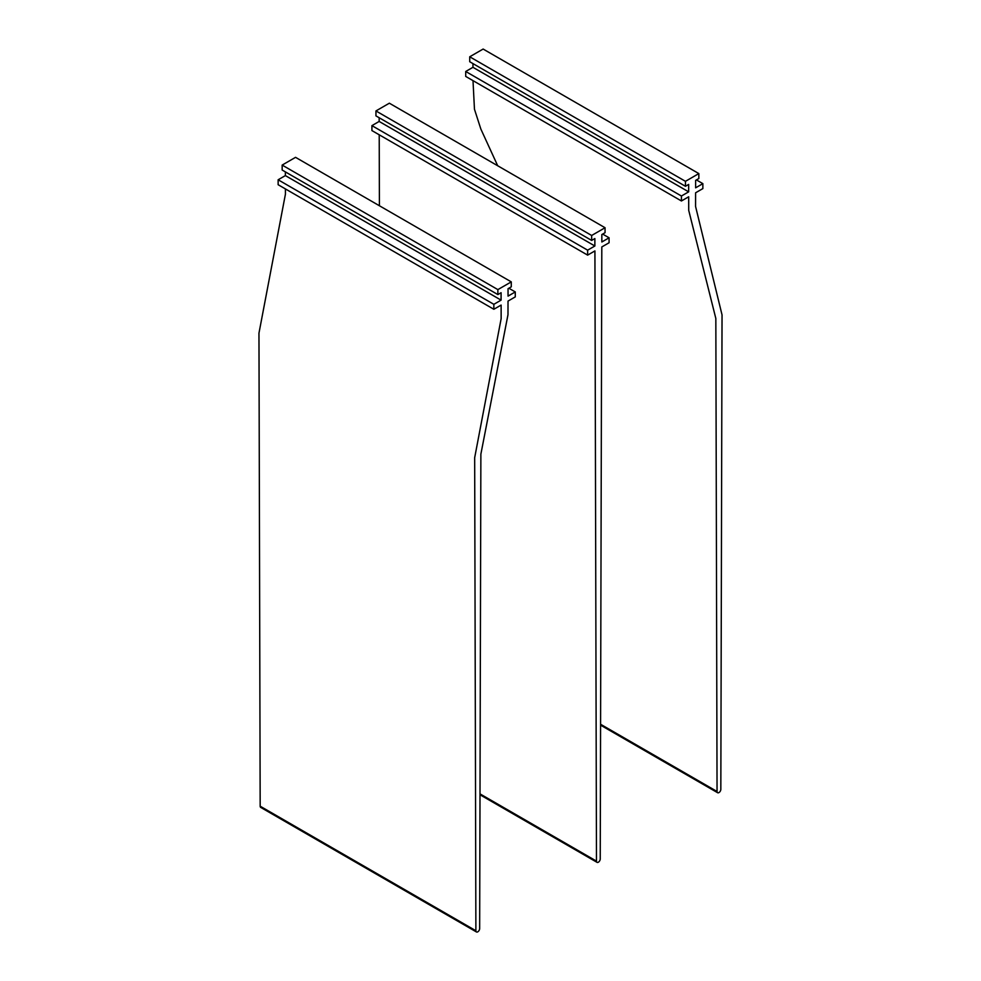 <?xml version="1.0" encoding="UTF-8"?>
<svg xmlns="http://www.w3.org/2000/svg" width="981" height="981" viewBox="0 0 981 981"><rect width="100%" height="100%" fill="white"/><g stroke="black" fill="none" stroke-linecap="round" stroke-linejoin="round"><path stroke-width="1.47" d="M282.16 165.078L497.87 289.616L511.273 281.878L295.551 157.34L282.16 165.078L282.16 170.032L497.87 294.57L497.87 289.616M278.138 179.781L493.848 304.318L493.848 309.273L278.138 184.722L278.138 179.781L285.373 175.599L501.083 300.137L501.083 292.718L497.87 294.57M285.373 175.599L285.373 171.883M493.848 304.318L501.083 300.137M493.848 309.273L501.119 305.079L501.144 318.666L474.669 457.722L475.883 930.736A2.673 1.545 120 0 0 476.435 931.95A2.673 1.545 120 0 0 478.495 931.239A2.673 1.545 120 0 0 479.66 928.553L480.874 454.142L507.986 314.717L508.023 301.081L515.283 296.887L515.283 291.946L508.048 296.115L508.048 288.696L511.273 286.832L511.273 281.878M476.435 931.95L260.725 807.412A2.673 1.545 120 0 1 260.173 806.198L258.959 333.184L285.434 194.128L285.422 188.941M508.857 288.23L515.283 291.946M587.631 255.121L587.631 250.167L371.922 125.629L371.922 130.583L587.631 255.121L594.915 250.915L596.473 861.122A2.673 1.545 120 0 0 597.024 862.336A2.673 1.545 120 0 0 598.361 862.201A2.673 1.545 120 0 0 600.237 858.939L601.807 246.942L609.078 242.748L609.078 237.794L602.641 234.079M379.218 134.789L379.402 205.752M371.922 125.629L379.156 121.448L594.866 245.998L594.866 238.567L591.653 240.419L591.653 235.477L375.944 110.939L375.944 115.881L591.653 240.419M587.631 250.167L594.866 245.998M379.156 121.448L379.156 117.745M375.944 110.939L389.347 103.201L605.056 227.739L605.056 232.693L601.844 234.545L601.844 241.976L609.078 237.794M605.056 227.739L591.653 235.477M696.424 179.928L702.862 183.643L695.627 187.825L695.627 180.394L698.84 178.542L698.84 173.588L483.13 49.05L469.727 56.788L685.449 181.326L698.84 173.588M681.427 200.97L681.427 196.016L688.662 191.847L472.952 67.309L465.717 71.478L465.717 76.432L681.427 200.97L688.687 196.776L688.723 210.375L715.836 318.482L717.05 791.495A2.673 1.545 -60 0 0 717.602 792.709A2.673 1.545 -60 0 0 719.662 791.998A2.673 1.545 -60 0 0 720.827 789.325L722.041 314.901L695.566 206.427L695.59 192.791L702.862 188.597L702.862 183.643M473.001 80.638L474.461 109.234L480.849 129.051L497.698 165.752M465.717 71.478L681.427 196.016M688.662 191.847L688.662 184.416L685.449 186.28L685.449 181.326M472.952 67.309L472.952 63.593M469.727 56.788L469.727 61.742L685.449 186.28M260.173 806.198L475.883 930.736M480.003 793.874L596.473 861.122M717.05 791.495L600.58 724.26M480.003 794.769L597.024 862.336M717.602 792.709L600.58 725.155"/></g></svg>
